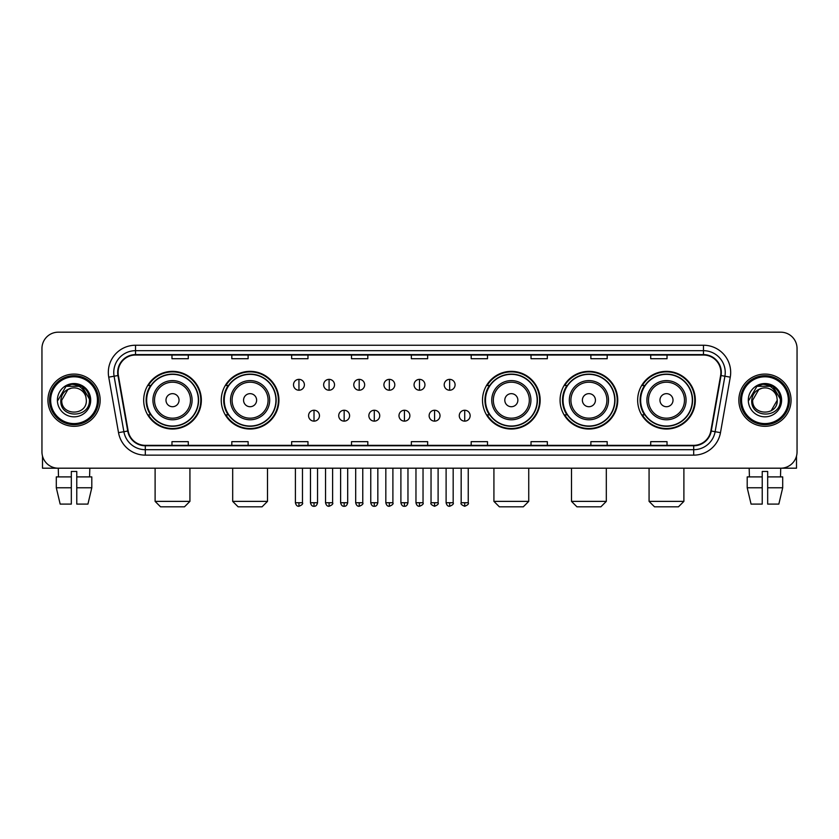<?xml version="1.0" encoding="UTF-8"?>
<svg xmlns="http://www.w3.org/2000/svg" width="839" height="839" viewBox="0 0 839 839"><rect width="100%" height="100%" fill="white"/><g stroke="black" fill="none" stroke-linecap="round" stroke-linejoin="round"><path stroke-width="1.26" d="M637.65 400.193A28.83 28.83 0 0 0 666.481 429.023A28.83 28.83 0 0 0 695.321 400.193A28.83 28.83 0 0 0 666.481 371.352A28.83 28.83 0 0 0 637.65 400.193M560.074 400.193A28.83 28.83 0 0 0 588.905 429.023A28.83 28.83 0 0 0 617.745 400.193A28.83 28.83 0 0 0 588.905 371.352A28.83 28.83 0 0 0 560.074 400.193M482.498 400.193A28.83 28.83 0 0 0 511.329 429.023A28.83 28.83 0 0 0 540.159 400.193A28.83 28.83 0 0 0 511.329 371.352A28.83 28.83 0 0 0 482.498 400.193M221.255 400.193A28.83 28.83 0 0 0 250.095 429.023A28.83 28.83 0 0 0 278.926 400.193A28.83 28.83 0 0 0 250.095 371.352A28.83 28.83 0 0 0 221.255 400.193M143.679 400.193A28.83 28.83 0 0 0 172.519 429.023A28.83 28.83 0 0 0 201.35 400.193A28.83 28.83 0 0 0 172.519 371.352A28.83 28.83 0 0 0 143.679 400.193M150.601 414.875A26.387 26.387 0 0 1 150.601 385.5M228.177 414.875A26.387 26.387 0 0 1 228.177 385.5M489.41 414.875A26.387 26.387 0 0 1 489.41 385.5M566.986 414.875A26.387 26.387 0 0 1 566.986 385.5M644.562 414.875A26.387 26.387 0 0 1 644.562 385.5M41.95 348.51L41.95 451.864A16.319 16.319 0 0 0 58.269 468.193L780.731 468.193A16.319 16.319 0 0 0 797.05 451.864L797.05 348.51A16.319 16.319 0 0 0 780.731 332.181L58.269 332.181A16.319 16.319 0 0 0 41.95 348.51L41.95 451.864M47.938 400.193A26.114 26.114 0 0 0 74.052 426.296A26.114 26.114 0 0 0 100.156 400.193A26.114 26.114 0 0 0 74.052 374.079A26.114 26.114 0 0 0 47.938 400.193A26.114 26.114 0 0 0 74.052 426.296A26.114 26.114 0 0 0 100.156 400.193A26.114 26.114 0 0 0 74.052 374.079A26.114 26.114 0 0 0 47.938 400.193M738.844 400.193A26.114 26.114 0 0 0 764.948 426.296A26.114 26.114 0 0 0 791.062 400.193A26.114 26.114 0 0 0 764.948 374.079A26.114 26.114 0 0 0 738.844 400.193A26.114 26.114 0 0 0 764.948 426.296A26.114 26.114 0 0 0 791.062 400.193A26.114 26.114 0 0 0 764.948 374.079A26.114 26.114 0 0 0 738.844 400.193M118.11 372.443A17.409 17.409 0 0 1 135.519 355.033L703.481 355.033A17.409 17.409 0 0 1 720.628 375.463L710.843 430.952A17.409 17.409 0 0 1 693.696 445.341L145.304 445.341A17.409 17.409 0 0 1 128.157 430.952L118.372 375.463A17.409 17.409 0 0 1 118.11 372.443M117.68 372.443A17.839 17.839 0 0 0 117.953 375.536L127.738 431.026A17.839 17.839 0 0 0 145.304 445.771L693.696 445.771A17.839 17.839 0 0 0 711.262 431.026L721.047 375.536A17.839 17.839 0 0 0 703.481 354.603L135.519 354.603A17.839 17.839 0 0 0 117.68 372.443M108.734 377.162A27.205 27.205 0 0 1 135.519 345.238L703.481 345.238A27.205 27.205 0 0 1 730.266 377.162L720.481 432.651A27.205 27.205 0 0 1 693.696 455.137L145.304 455.137A27.205 27.205 0 0 1 118.519 432.651L108.734 377.162L114.094 376.218A21.762 21.762 0 0 1 135.519 350.681L703.481 350.681A21.762 21.762 0 0 1 724.906 376.218L715.122 431.707A21.762 21.762 0 0 1 693.696 449.694L145.304 449.694A21.762 21.762 0 0 1 123.878 431.707L114.094 376.218A21.762 21.762 0 0 1 113.758 372.443M780.731 332.181L58.269 332.181M58.51 476.898L58.269 468.193L780.731 468.193L780.49 476.898M797.05 451.864L797.05 348.51M711.262 431.026L715.122 431.707L724.906 376.218L730.266 377.162M411.341 355.033L411.341 358.714L427.659 358.714L427.659 355.033M351.499 355.033L351.499 358.714L367.818 358.714L367.818 355.033M291.657 355.033L291.657 358.714L307.976 358.714L307.976 355.033M231.816 355.033L231.816 358.714L248.134 358.714L248.134 355.033M171.974 355.033L171.974 358.714L188.293 358.714L188.293 355.033M471.182 355.033L471.182 358.714L487.501 358.714L487.501 355.033M531.024 355.033L531.024 358.714L547.343 358.714L547.343 355.033M590.866 355.033L590.866 358.714L607.184 358.714L607.184 355.033M650.707 355.033L650.707 358.714L667.026 358.714L667.026 355.033M427.659 445.341L427.659 441.66L411.341 441.66L411.341 445.341M367.818 445.341L367.818 441.66L351.499 441.66L351.499 445.341M307.976 445.341L307.976 441.66L291.657 441.66L291.657 445.341M248.134 445.341L248.134 441.66L231.816 441.66L231.816 445.341M188.293 445.341L188.293 441.66L171.974 441.66L171.974 445.341M487.501 445.341L487.501 441.66L471.182 441.66L471.182 445.341M547.343 445.341L547.343 441.66L531.024 441.66L531.024 445.341M607.184 445.341L607.184 441.66L590.866 441.66L590.866 445.341M667.026 445.341L667.026 441.66L650.707 441.66L650.707 445.341M42.495 456.049L42.495 468.193L105.599 468.193M56.297 476.898L56.297 487.774L60.167 504.092L56.297 487.774L56.297 476.898L71.325 476.898L71.325 471.455L76.769 471.455L76.769 476.898L91.797 476.898L91.797 487.774L87.927 504.092L91.797 487.774L76.769 487.774L76.769 476.898M89.825 468.193L89.584 476.898M71.325 476.898L71.325 504.092L60.167 504.092M56.297 487.774L71.325 487.774M87.927 504.092L76.769 504.092L76.769 487.774M97.439 400.193A23.398 23.398 0 0 0 74.052 376.795A23.398 23.398 0 0 0 50.655 400.193A23.398 23.398 0 0 0 74.052 423.58A23.398 23.398 0 0 0 97.439 400.193M98.53 400.193A24.478 24.478 0 0 0 74.052 375.704A24.478 24.478 0 0 0 49.564 400.193A24.478 24.478 0 0 0 74.052 424.67A24.478 24.478 0 0 0 98.53 400.193M86.344 400.193C87.099 416.05 60.995 416.05 61.75 400.193L67.896 389.537L71 388.279C64.907 389.936 61.52 393.911 60.838 400.193C59.527 418.892 89.993 418.409 89.437 400.193C89.532 395.022 87.613 390.754 83.69 387.377C80.125 384.776 76.15 383.748 71.787 384.314C79.831 384.944 84.529 389.149 85.903 396.92L86.344 400.193C87.099 416.05 60.995 416.05 61.75 400.193L67.896 389.537L71 388.279L67.896 389.537L61.75 400.193L67.896 389.537L71 388.279L67.896 389.537L61.75 400.193L67.896 389.537L71 388.279L67.896 389.537L61.75 400.193L67.896 389.537L71 388.279L67.896 389.537L61.75 400.193C60.995 416.05 87.099 416.05 86.344 400.193C87.099 416.05 60.995 416.05 61.75 400.193C60.995 416.05 87.099 416.05 86.344 400.193C87.099 416.05 60.995 416.05 61.75 400.193C60.995 416.05 87.099 416.05 86.344 400.193L85.903 396.92A12.291 12.291 0 0 0 71 388.279M57.398 400.193A16.644 16.644 0 0 0 74.052 416.836A16.644 16.644 0 0 0 90.696 400.193A16.644 16.644 0 0 0 74.052 383.538A16.644 16.644 0 0 0 57.398 400.193M71.787 384.314L66.029 386.297L58.017 400.193L66.029 386.297L82.065 386.297L90.077 400.193L82.065 386.297L66.029 386.297L58.017 400.193L66.029 386.297L82.065 386.297L90.077 400.193L82.065 386.297L66.029 386.297L58.017 400.193L66.029 386.297L82.065 386.297L90.077 400.193M184.486 506.819L160.543 506.819L155.11 501.376L189.929 501.376L184.486 506.819M179.043 400.193A6.523 6.523 0 0 0 172.519 393.659A6.523 6.523 0 0 0 165.986 400.193A6.523 6.523 0 0 0 172.519 406.716A6.523 6.523 0 0 0 179.043 400.193M192.1 400.193A19.58 19.58 0 0 0 172.519 380.602A19.58 19.58 0 0 0 152.929 400.193A19.58 19.58 0 0 0 172.519 419.773A19.58 19.58 0 0 0 192.1 400.193A19.58 19.58 0 0 1 172.519 419.773A19.58 19.58 0 0 1 152.929 400.193M198.361 400.193A25.841 25.841 0 0 0 172.519 374.351A25.841 25.841 0 0 0 146.678 400.193A25.841 25.841 0 0 0 172.519 426.023A25.841 25.841 0 0 0 198.361 400.193M200.804 400.193A28.285 28.285 0 0 1 148.335 414.875L150.957 414.875A26.082 26.082 0 0 0 189.771 419.741A26.082 26.082 0 0 0 189.771 380.633A26.082 26.082 0 0 0 150.957 385.5L148.335 385.5A28.285 28.285 0 0 1 200.804 400.193M262.062 506.819L238.119 506.819L232.686 501.376L267.505 501.376L262.062 506.819M256.619 400.193A6.523 6.523 0 0 0 250.095 393.659A6.523 6.523 0 0 0 243.562 400.193A6.523 6.523 0 0 0 250.095 406.716A6.523 6.523 0 0 0 256.619 400.193M269.676 400.193A19.58 19.58 0 0 0 250.095 380.602A19.58 19.58 0 0 0 230.505 400.193A19.58 19.58 0 0 0 250.095 419.773A19.58 19.58 0 0 0 269.676 400.193A19.58 19.58 0 0 1 250.095 419.773A19.58 19.58 0 0 1 230.505 400.193M275.937 400.193A25.841 25.841 0 0 0 250.095 374.351A25.841 25.841 0 0 0 224.254 400.193A25.841 25.841 0 0 0 250.095 426.023A25.841 25.841 0 0 0 275.937 400.193M278.38 400.193A28.285 28.285 0 0 1 225.911 414.875L228.533 414.875A26.082 26.082 0 0 0 267.347 419.741A26.082 26.082 0 0 0 267.347 380.633A26.082 26.082 0 0 0 228.533 385.5L225.911 385.5A28.285 28.285 0 0 1 278.38 400.193M523.295 506.819L499.362 506.819L493.919 501.376L528.738 501.376L523.295 506.819M517.862 400.193A6.523 6.523 0 0 0 511.329 393.659A6.523 6.523 0 0 0 504.805 400.193A6.523 6.523 0 0 0 511.329 406.716A6.523 6.523 0 0 0 517.862 400.193M530.919 400.193A19.58 19.58 0 0 0 511.329 380.602A19.58 19.58 0 0 0 491.748 400.193A19.58 19.58 0 0 0 511.329 419.773A19.58 19.58 0 0 0 530.919 400.193A19.58 19.58 0 0 1 511.329 419.773A19.58 19.58 0 0 1 491.748 400.193M537.17 400.193A25.841 25.841 0 0 0 511.329 374.351A25.841 25.841 0 0 0 485.487 400.193A25.841 25.841 0 0 0 511.329 426.023A25.841 25.841 0 0 0 537.17 400.193M539.624 400.193A28.285 28.285 0 0 1 487.155 414.875L489.777 414.875A26.082 26.082 0 0 0 528.591 419.741A26.082 26.082 0 0 0 528.591 380.633A26.082 26.082 0 0 0 489.777 385.5L487.155 385.5A28.285 28.285 0 0 1 539.624 400.193M600.881 506.819L576.938 506.819L571.495 501.376L606.314 501.376L600.881 506.819M595.438 400.193A6.523 6.523 0 0 0 588.905 393.659A6.523 6.523 0 0 0 582.381 400.193A6.523 6.523 0 0 0 588.905 406.716A6.523 6.523 0 0 0 595.438 400.193M608.495 400.193A19.58 19.58 0 0 0 588.905 380.602A19.58 19.58 0 0 0 569.324 400.193A19.58 19.58 0 0 0 588.905 419.773A19.58 19.58 0 0 0 608.495 400.193A19.58 19.58 0 0 1 588.905 419.773A19.58 19.58 0 0 1 569.324 400.193M614.746 400.193A25.841 25.841 0 0 0 588.905 374.351A25.841 25.841 0 0 0 563.063 400.193A25.841 25.841 0 0 0 588.905 426.023A25.841 25.841 0 0 0 614.746 400.193M617.2 400.193A28.285 28.285 0 0 1 564.731 414.875L567.353 414.875A26.082 26.082 0 0 0 606.167 419.741A26.082 26.082 0 0 0 606.167 380.633A26.082 26.082 0 0 0 567.353 385.5L564.731 385.5A28.285 28.285 0 0 1 617.2 400.193M678.457 506.819L654.514 506.819L649.071 501.376L683.89 501.376L678.457 506.819M673.014 400.193A6.523 6.523 0 0 0 666.481 393.659A6.523 6.523 0 0 0 659.957 400.193A6.523 6.523 0 0 0 666.481 406.716A6.523 6.523 0 0 0 673.014 400.193M686.071 400.193A19.58 19.58 0 0 0 666.481 380.602A19.58 19.58 0 0 0 646.9 400.193A19.58 19.58 0 0 0 666.481 419.773A19.58 19.58 0 0 0 686.071 400.193A19.58 19.58 0 0 1 666.481 419.773A19.58 19.58 0 0 1 646.9 400.193M692.322 400.193A25.841 25.841 0 0 0 666.481 374.351A25.841 25.841 0 0 0 640.639 400.193A25.841 25.841 0 0 0 666.481 426.023A25.841 25.841 0 0 0 692.322 400.193M694.776 400.193A28.285 28.285 0 0 1 642.307 414.875L644.929 414.875A26.082 26.082 0 0 0 683.743 419.741A26.082 26.082 0 0 0 683.743 380.633A26.082 26.082 0 0 0 644.929 385.5L642.307 385.5A28.285 28.285 0 0 1 694.776 400.193M298.946 379.354A5.443 5.443 0 0 0 293.503 384.786A5.443 5.443 0 0 0 298.946 390.229A5.443 5.443 0 0 0 304.389 384.786A5.443 5.443 0 0 0 298.946 379.354L298.946 390.229A5.443 5.443 0 0 0 304.389 384.786A5.443 5.443 0 0 0 298.946 379.354M329.087 379.354A5.443 5.443 0 0 0 323.644 384.786A5.443 5.443 0 0 0 329.087 390.229A5.443 5.443 0 0 0 334.52 384.786A5.443 5.443 0 0 0 329.087 379.354L329.087 390.229A5.443 5.443 0 0 0 334.52 384.786A5.443 5.443 0 0 0 329.087 379.354M359.218 379.354A5.443 5.443 0 0 0 353.785 384.786A5.443 5.443 0 0 0 359.218 390.229A5.443 5.443 0 0 0 364.661 384.786A5.443 5.443 0 0 0 359.218 379.354L359.218 390.229A5.443 5.443 0 0 0 364.661 384.786A5.443 5.443 0 0 0 359.218 379.354M389.359 379.354A5.443 5.443 0 0 0 383.916 384.786A5.443 5.443 0 0 0 389.359 390.229A5.443 5.443 0 0 0 394.802 384.786A5.443 5.443 0 0 0 389.359 379.354L389.359 390.229A5.443 5.443 0 0 0 394.802 384.786A5.443 5.443 0 0 0 389.359 379.354M419.5 379.354A5.443 5.443 0 0 0 414.057 384.786A5.443 5.443 0 0 0 419.5 390.229A5.443 5.443 0 0 0 424.943 384.786A5.443 5.443 0 0 0 419.5 379.354L419.5 390.229A5.443 5.443 0 0 0 424.943 384.786A5.443 5.443 0 0 0 419.5 379.354M449.641 379.354A5.443 5.443 0 0 0 444.198 384.786A5.443 5.443 0 0 0 449.641 390.229A5.443 5.443 0 0 0 455.084 384.786A5.443 5.443 0 0 0 449.641 379.354L449.641 390.229A5.443 5.443 0 0 0 455.084 384.786A5.443 5.443 0 0 0 449.641 379.354M314.017 410.25A5.443 5.443 0 0 0 308.574 415.693A5.443 5.443 0 0 0 314.017 421.136A5.443 5.443 0 0 0 319.46 415.693A5.443 5.443 0 0 0 314.017 410.25L314.017 421.136A5.443 5.443 0 0 0 319.46 415.693A5.443 5.443 0 0 0 314.017 410.25M344.158 410.25A5.443 5.443 0 0 0 338.715 415.693A5.443 5.443 0 0 0 344.158 421.136A5.443 5.443 0 0 0 349.59 415.693A5.443 5.443 0 0 0 344.158 410.25L344.158 421.136A5.443 5.443 0 0 0 349.59 415.693A5.443 5.443 0 0 0 344.158 410.25M374.288 410.25A5.443 5.443 0 0 0 368.856 415.693A5.443 5.443 0 0 0 374.288 421.136A5.443 5.443 0 0 0 379.731 415.693A5.443 5.443 0 0 0 374.288 410.25L374.288 421.136A5.443 5.443 0 0 0 379.731 415.693A5.443 5.443 0 0 0 374.288 410.25M404.429 410.25A5.443 5.443 0 0 0 398.986 415.693A5.443 5.443 0 0 0 404.429 421.136A5.443 5.443 0 0 0 409.872 415.693A5.443 5.443 0 0 0 404.429 410.25L404.429 421.136A5.443 5.443 0 0 0 409.872 415.693A5.443 5.443 0 0 0 404.429 410.25M434.571 410.25A5.443 5.443 0 0 0 429.128 415.693A5.443 5.443 0 0 0 434.571 421.136A5.443 5.443 0 0 0 440.014 415.693A5.443 5.443 0 0 0 434.571 410.25L434.571 421.136A5.443 5.443 0 0 0 440.014 415.693A5.443 5.443 0 0 0 434.571 410.25M464.712 410.25A5.443 5.443 0 0 0 459.269 415.693A5.443 5.443 0 0 0 464.712 421.136A5.443 5.443 0 0 0 470.144 415.693A5.443 5.443 0 0 0 464.712 410.25L464.712 421.136A5.443 5.443 0 0 0 470.144 415.693A5.443 5.443 0 0 0 464.712 410.25M796.505 456.049L796.505 468.193L733.401 468.193M747.203 476.898L747.203 487.774L751.073 504.092L747.203 487.774L747.203 476.898L762.231 476.898L762.231 471.455L767.675 471.455L767.675 476.898L782.703 476.898L782.703 487.774L778.833 504.092L782.703 487.774L767.675 487.774L767.675 476.898M762.231 476.898L762.231 504.092L751.073 504.092M747.203 487.774L762.231 487.774M778.833 504.092L767.675 504.092L767.675 487.774M749.175 468.193L749.416 476.898M788.345 400.193A23.398 23.398 0 0 0 764.948 376.795A23.398 23.398 0 0 0 741.561 400.193A23.398 23.398 0 0 0 764.948 423.58A23.398 23.398 0 0 0 788.345 400.193M789.436 400.193A24.478 24.478 0 0 0 764.948 375.704A24.478 24.478 0 0 0 740.47 400.193A24.478 24.478 0 0 0 764.948 424.67A24.478 24.478 0 0 0 789.436 400.193M776.809 396.92L777.25 400.193C778.005 416.05 751.901 416.05 752.656 400.193L758.802 389.537L761.906 388.279A12.291 12.291 0 0 1 776.809 396.92L777.25 400.193C778.005 416.05 751.901 416.05 752.656 400.193L758.802 389.537L761.906 388.279C755.813 389.936 752.426 393.911 751.744 400.193C750.433 418.892 780.899 418.409 780.343 400.193C780.438 395.022 778.519 390.754 774.596 387.377C771.031 384.776 767.056 383.748 762.693 384.314C770.737 384.944 775.435 389.149 776.809 396.92L777.25 400.193L771.104 410.837M777.25 400.193C778.005 416.05 751.901 416.05 752.656 400.193L758.802 389.537L761.906 388.279L758.802 389.537L752.656 400.193L758.802 389.537L761.906 388.279L758.802 389.537L752.656 400.193L758.802 389.537L761.906 388.279L758.802 389.537L752.656 400.193C751.901 416.05 778.005 416.05 777.25 400.193M748.304 400.193A16.644 16.644 0 0 0 764.948 416.836A16.644 16.644 0 0 0 781.602 400.193A16.644 16.644 0 0 0 764.948 383.538A16.644 16.644 0 0 0 748.304 400.193M748.923 400.193L756.935 386.297L762.693 384.314L756.935 386.297L748.923 400.193L756.935 386.297L772.971 386.297L780.983 400.193L772.971 386.297L780.983 400.193L772.971 386.297L756.935 386.297L748.923 400.193L756.935 386.297L772.971 386.297L780.983 400.193L772.971 386.297L756.935 386.297L748.923 400.193L756.935 386.297L772.971 386.297L780.983 400.193L772.971 386.297L756.935 386.297L748.923 400.193L756.935 386.297L772.971 386.297L780.983 400.193L772.971 386.297L756.935 386.297L748.923 400.193L756.935 386.297L772.971 386.297L780.983 400.193L772.971 386.297L756.935 386.297L748.923 400.193L756.935 386.297L762.693 384.314M703.481 345.238L703.481 354.603M114.094 376.218L117.953 375.536M145.304 455.137L145.304 445.771M693.696 445.771L693.696 455.137M118.519 432.651L127.738 431.026M721.047 375.536L724.906 376.218M135.519 345.238L135.519 354.603M715.122 431.707L720.481 432.651M190.505 400.193A17.997 17.997 0 0 0 172.519 382.196A17.997 17.997 0 0 0 154.523 400.193A17.997 17.997 0 0 0 172.519 418.179A17.997 17.997 0 0 0 190.505 400.193M268.081 400.193A17.997 17.997 0 0 0 250.095 382.196A17.997 17.997 0 0 0 232.099 400.193A17.997 17.997 0 0 0 250.095 418.179A17.997 17.997 0 0 0 268.081 400.193M529.325 400.193A17.997 17.997 0 0 0 511.329 382.196A17.997 17.997 0 0 0 493.342 400.193A17.997 17.997 0 0 0 511.329 418.179A17.997 17.997 0 0 0 529.325 400.193M606.901 400.193A17.997 17.997 0 0 0 588.905 382.196A17.997 17.997 0 0 0 570.919 400.193A17.997 17.997 0 0 0 588.905 418.179A17.997 17.997 0 0 0 606.901 400.193M684.477 400.193A17.997 17.997 0 0 0 666.481 382.196A17.997 17.997 0 0 0 648.495 400.193A17.997 17.997 0 0 0 666.481 418.179A17.997 17.997 0 0 0 684.477 400.193M298.946 502.739L295.412 502.739C296.031 505.256 297.205 506.431 298.946 506.274L298.946 502.739L302.48 502.739L302.48 468.193M329.087 502.739L325.542 502.739C326.161 505.256 327.346 506.431 329.087 506.274L329.087 502.739L332.622 502.739L332.622 468.193M359.218 502.739L355.684 502.739C356.302 505.256 357.487 506.431 359.218 506.274L359.218 502.739L362.763 502.739L362.763 468.193M389.359 502.739L385.825 502.739C386.443 505.256 387.618 506.431 389.359 506.274L389.359 502.739L392.893 502.739L392.893 468.193M419.5 502.739L415.966 502.739C416.584 505.256 417.759 506.431 419.5 506.274L419.5 502.739L423.034 502.739L423.034 468.193M449.641 502.739L446.107 502.739C446.715 505.256 447.9 506.431 449.641 506.274L449.641 502.739L453.175 502.739L453.175 468.193M314.017 502.739L310.482 502.739C311.091 505.256 312.276 506.431 314.017 506.274L314.017 502.739L317.551 502.739L317.551 468.193M344.158 502.739L340.613 502.739C341.232 505.256 342.417 506.431 344.158 506.274L344.158 502.739L347.692 502.739L347.692 468.193M374.288 502.739L370.754 502.739C371.373 505.256 372.547 506.431 374.288 506.274L374.288 502.739L377.833 502.739L377.833 468.193M404.429 502.739L400.895 502.739C401.514 505.256 402.689 506.431 404.429 506.274L404.429 502.739L407.964 502.739L407.964 468.193M434.571 502.739L431.036 502.739C430.313 503.861 431.498 505.047 434.571 506.274L434.571 502.739L438.105 502.739L438.105 468.193M464.712 502.739L461.167 502.739C460.454 503.861 461.628 505.047 464.712 506.274L464.712 502.739L468.246 502.739L468.246 468.193M189.929 468.193L189.929 501.376M155.11 468.193L155.11 501.376M267.505 468.193L267.505 501.376M232.686 468.193L232.686 501.376M528.738 468.193L528.738 501.376M493.919 468.193L493.919 501.376M606.314 468.193L606.314 501.376M571.495 468.193L571.495 501.376M683.89 468.193L683.89 501.376M649.071 468.193L649.071 501.376M295.412 502.739L295.412 468.193M302.48 502.739C303.194 503.861 302.019 505.047 298.946 506.274M325.542 502.739L325.542 468.193M332.622 502.739C333.335 503.861 332.16 505.047 329.087 506.274M355.684 502.739L355.684 468.193M362.763 502.739C363.476 503.861 362.301 505.047 359.218 506.274M385.825 502.739L385.825 468.193M392.893 502.739C393.617 503.861 392.432 505.047 389.359 506.274M415.966 502.739L415.966 468.193M423.034 502.739C423.758 503.861 422.573 505.047 419.5 506.274M446.107 502.739L446.107 468.193M453.175 502.739C453.889 503.861 452.714 505.047 449.641 506.274M310.482 502.739L310.482 468.193M317.551 502.739C316.932 505.256 315.758 506.431 314.017 506.274M340.613 502.739L340.613 468.193M347.692 502.739C347.073 505.256 345.888 506.431 344.158 506.274M370.754 502.739L370.754 468.193M377.833 502.739C377.214 505.256 376.029 506.431 374.288 506.274M400.895 502.739L400.895 468.193M407.964 502.739C407.345 505.256 406.17 506.431 404.429 506.274M431.036 502.739L431.036 468.193M438.105 502.739C438.818 503.861 437.643 505.047 434.571 506.274M461.167 502.739L461.167 468.193M468.246 502.739C468.959 503.861 467.784 505.047 464.712 506.274"/></g></svg>
